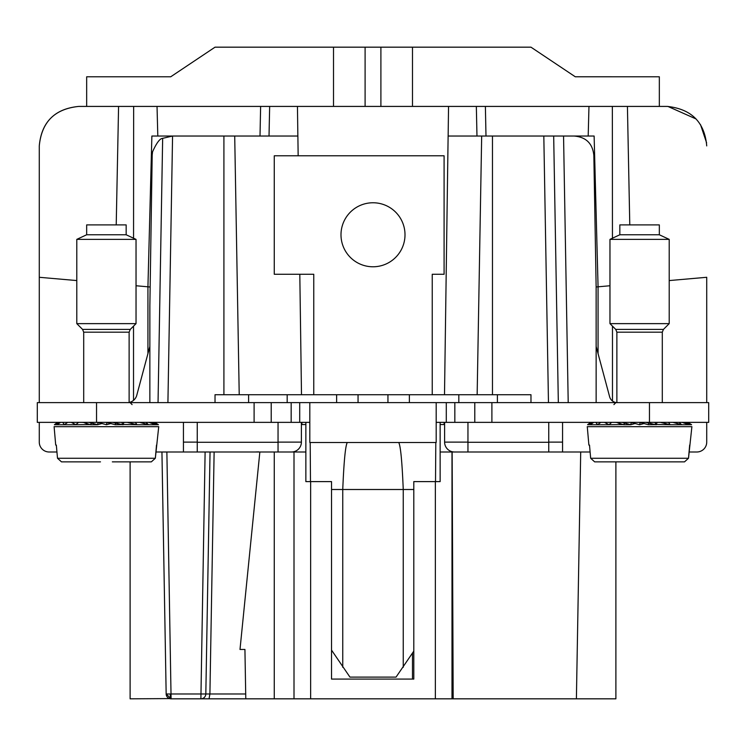 <?xml version="1.0" encoding="UTF-8"?>
<svg xmlns="http://www.w3.org/2000/svg" width="746" height="746" viewBox="0 0 746 746"><rect width="100%" height="100%" fill="white"/><g stroke="black" fill="none" stroke-linecap="round" stroke-linejoin="round"><path stroke-width="1.12" d="M451.992 451.992L451.992 698.825L615.888 698.825L615.888 461.858L633.662 461.858L594.655 461.858L684.511 461.858L688.502 458.258L691.896 426.665L587.27 426.665L588.883 445.073L589.499 445.073L590.664 458.258L589.499 445.073M580.705 451.992L576.397 698.825M453.176 698.825L452.141 451.992L548.748 451.992L548.748 422.367M278.044 449.969L278.044 442.117L278.044 449.969M214.13 451.992L197.252 451.992L218.382 451.992L214.13 451.992L209.906 693.976L209.048 698.825L245.788 698.825L244.93 649.458L239.998 649.458L259.85 451.992M305.86 422.367L305.86 451.992L278.044 451.992L294.008 451.992L294.008 698.825L200.888 698.825A4.933 4.933 0 0 0 205.821 693.976L166.162 693.976L161.938 451.992M218.382 451.992L278.044 451.992L278.044 422.367M197.252 422.367L197.252 451.992L183.432 451.992L183.432 422.367M39.277 442.117L39.277 422.367L39.277 442.117A9.875 9.875 0 0 0 49.152 451.992L56.938 451.992M155.886 451.992L183.432 451.992M301.393 422.367L301.393 442.117A9.875 9.875 0 0 1 291.527 451.992A9.875 9.875 0 0 0 301.393 442.117L278.044 442.117M169.603 693.985L170.237 693.976A4.933 0.858 -90 0 0 171.095 698.825A4.933 4.933 0 0 1 169.603 698.592L130.112 698.825L130.112 461.858L128.284 461.858L151.345 461.858L155.336 458.258L158.73 426.665L54.104 426.665L55.708 445.073L56.332 445.073L57.498 458.258L56.332 445.073M210.046 451.992L205.821 693.976L245.704 693.976M451.992 698.825L294.008 698.825M440.14 422.367L440.14 481.608L413.797 481.608L413.797 679.084L331.532 679.084L331.532 481.608L305.86 481.608L305.86 451.992M301.878 422.367L301.916 424.549L305.86 424.549M255.552 451.983L258.601 451.852L255.552 451.983M166.871 451.992L171.095 698.825L166.162 693.976A4.933 4.933 0 0 0 171.095 698.825L209.048 698.825M413.797 679.084L392.75 679.084M353.25 679.084L331.532 679.084M297.859 136.033L297.449 106.417L448.551 106.417L448.141 136.033M223.912 394.718L223.912 136.033L234.71 136.033L239.224 394.718L234.71 136.033L297.878 136.033L298.158 155.783M301.496 394.718L299.808 274.267M39.277 402.616L39.277 277.288L76.791 280.571M39.277 145.908C41.617 121.924 54.784 108.757 78.768 106.417C54.617 108.916 41.45 122.083 39.277 145.908L39.277 277.288M205.113 451.992L200.888 698.825L225.889 698.825M412.491 653.132L412.491 679.084M485.991 136.033L485.385 106.417L448.551 106.417M485.385 106.417L588.967 106.417L588.193 136.033L481.674 136.033L477.151 394.718L481.674 136.033L448.122 136.033L444.504 394.718M575.259 76.773L659.333 76.791L659.333 106.417L667.232 106.417L588.967 106.417M78.768 106.417L133.646 106.417L133.553 238.216M297.449 106.417L157.033 106.417L157.807 136.033L157.033 106.417L133.646 106.417M440.14 424.549L444.084 424.549L444.122 422.367M223.912 136.033L151.876 136.033L147.932 286.8L149.862 286.977L136.033 285.755M167.915 402.616L172.568 136.033L162.656 138.336L158.04 402.616L162.656 138.336C159.877 138.467 156.511 142.971 152.548 151.848L152.156 155.438M147.932 353.623L147.932 286.809M149.862 305.907L152.184 155.438L149.862 305.907L149.862 402.616M116.217 224.9L118.577 106.417M706.723 145.908L706.723 145.88C704.616 122.157 691.449 108.991 667.232 106.417M706.602 142.84L700.513 124.638M696.13 118.987L667.875 106.417M689.062 451.992L696.512 451.992M527.618 451.992L590.114 451.992M467.956 422.367L467.956 451.992L440.14 451.992M696.848 451.992A9.875 9.875 0 0 0 706.723 442.117L706.723 422.367L706.723 442.117M562.568 451.992L562.568 422.367M444.607 422.367L444.607 442.117A9.875 9.875 0 0 0 454.473 451.992M627.423 106.417L629.783 224.9M669.209 280.571L706.723 277.288L706.723 402.616M596.138 402.616L596.138 286.968L593.844 155.438C592.65 143.521 586.067 137.05 574.103 136.033L553.681 136.033L594.124 136.033L598.068 286.8L598.068 353.623L598.068 286.809L609.967 285.755M612.475 401.003L612.475 326.142M558.334 402.616L553.681 136.033M598.068 286.8L596.138 286.968L598.068 286.809M215.025 402.616L215.025 394.718L387.948 394.718L387.948 402.616L708.7 402.616L708.7 422.367L436.186 422.367M309.814 422.367L37.3 422.367L37.3 402.616L96.542 402.616L96.542 422.367M336.632 394.718L336.632 402.616L309.814 402.616L309.814 442.509L436.186 442.509L436.186 402.616L96.542 402.616M149.862 346.433L136.76 395.305A9.875 9.875 0 0 1 129.123 402.439M432.242 394.718L432.242 274.267L444.094 274.267L444.094 155.783L274.267 155.783L274.267 274.267L313.758 274.267L313.758 394.718M662.299 402.616L662.299 332.175L616.877 332.175L616.877 402.616A7.898 7.898 0 0 1 609.631 396.769L596.138 346.433M387.948 402.616L336.632 402.616M344.913 219.427A32.013 32.013 0 0 0 357.651 262.862A32.013 32.013 0 0 0 401.087 250.115A32.013 32.013 0 0 0 388.349 206.679A32.013 32.013 0 0 0 344.913 219.427M387.948 394.718L530.975 394.718L530.975 402.616M435.804 442.509L435.515 481.608M310.196 442.509L310.485 481.608M331.532 650.102L349.958 677.107L396.042 677.107L413.797 651.127M112.338 461.858L128.284 461.858M86.667 234.766L86.667 224.9L126.158 224.9L126.158 234.766L136.033 239.373L76.791 239.373L86.667 234.766L126.158 234.766M83.701 402.616L83.701 332.175L82.545 329.387L76.791 323.633L136.033 323.633L136.033 239.373M100.486 461.858L61.489 461.858L57.498 458.258L155.336 458.258L156.501 445.073M121.971 422.367L122.484 424.735L112.702 422.367M107.051 422.367L106.417 424.735L97.567 422.367M92.066 422.367L90.35 424.735L83.31 422.367M78.498 422.367L75.85 424.735L54.411 424.735L58.039 422.367M71.299 422.367L75.85 424.735L89.94 424.623M67.653 422.367L64.343 424.735L62.739 422.367M60.603 422.367L56.957 424.735L58.449 422.367M57.19 422.646L54.411 424.735M127.221 422.367L136.975 424.735L158.413 424.735L154.795 422.367M61.489 461.858L57.498 458.258M151.345 461.858L155.336 458.258M122.885 424.623L115.266 424.735L107.014 422.516L106.417 424.735L98.136 422.516L97.567 424.735L90.35 424.735M153.984 422.367L158.413 424.735M152.622 422.367L155.867 424.735L148.92 422.367M145.927 422.367L148.482 424.735L139.698 422.367M135.362 422.367L136.975 424.735L122.512 424.493M84.848 423.029L89.632 424.53M88.961 422.367L97.567 424.735L101.932 423.541M116.469 422.367L115.826 422.516L115.266 424.735M124.899 422.367L123.724 422.516L123.249 424.735M110.893 423.541L106.417 424.735M83.431 422.506L82.051 422.367M619.842 234.766L619.842 224.9L659.333 224.9L659.333 234.766L669.209 239.373L609.967 239.373L619.842 234.766L659.333 234.766M616.877 332.175L615.72 329.387L609.967 323.633L669.209 323.633L669.209 239.373M590.664 458.258L594.655 461.858L590.664 458.258L688.502 458.258L689.668 445.073M655.137 422.367L655.65 424.735L645.877 422.367M640.217 422.367L639.583 424.735L630.743 422.367M625.241 422.367L623.516 424.735L616.476 422.367M611.664 422.367L609.025 424.735L587.587 424.735L591.205 422.367M604.474 422.367L609.025 424.735L623.115 424.623M600.819 422.367L597.518 424.735L595.905 422.367M593.769 422.367L590.133 424.735L591.615 422.367M590.356 422.646L587.587 424.735M660.387 422.367L670.15 424.735L691.589 424.735L687.961 422.367M661.45 461.858L684.511 461.858L688.502 458.258M656.06 424.623L648.433 424.735L640.18 422.516L639.583 424.735L631.303 422.516L630.734 424.735L623.516 424.735M687.15 422.367L691.589 424.735M685.788 422.367L689.043 424.735L682.086 422.367M679.093 422.367L681.658 424.735L672.864 422.367M668.537 422.367L670.15 424.735L655.678 424.493M618.014 423.029L622.798 424.53M622.127 422.367L630.734 424.735L635.107 423.541M649.635 422.367L649.001 422.516L648.433 424.735M658.065 422.367L656.89 422.516L656.415 424.735M644.068 423.541L639.583 424.735M616.606 422.506L615.226 422.367M170.741 76.773L215.025 47.175L530.975 47.175L575.297 76.791L640.618 76.791M105.382 76.791L170.703 76.791L86.667 76.791L86.667 106.417M412.491 106.417L412.491 47.175M333.509 106.417L333.509 47.175M197.252 442.117L183.432 442.117M274.267 451.992L274.267 698.825M310.644 481.608L310.644 698.825M197.252 442.285L278.044 442.285M435.356 481.608L435.356 698.825M133.525 326.142L133.525 400.35M562.568 442.117L548.748 442.117M467.956 442.117L444.607 442.117M269.017 136.033L269.66 106.417M260.624 106.417L260.009 136.033M612.354 106.417L612.447 238.216M476.34 106.417L476.974 136.033M467.956 442.285L548.748 442.285M492.472 136.033L492.472 394.718M548.469 402.616L543.815 136.033M568.21 402.616L563.556 136.033M254.106 402.616L254.106 422.367M649.458 402.616L649.458 422.367M491.894 402.616L491.894 422.367M474.792 402.616L474.792 422.367M454.836 402.616L454.836 422.367M446.285 402.616L446.285 422.367M299.715 402.616L299.715 422.367M291.164 402.616L291.164 422.367M271.208 402.616L271.208 422.367M248.614 394.718L248.614 402.616M287.182 394.718L287.182 402.616M358.052 394.718L358.052 402.616M409.368 394.718L409.368 402.616M458.818 394.718L458.818 402.616M497.386 394.718L497.386 402.616M347.272 442.509C345.417 445.772 343.915 461.438 342.75 489.507L331.532 489.507M398.728 442.509C400.583 445.772 402.085 461.438 403.25 489.507L342.75 489.507L342.75 667.288M413.797 489.507L403.25 489.507L403.25 667.288M82.545 329.387L130.28 329.387L136.033 323.633M83.701 332.175L129.123 332.175L130.28 329.387M615.72 329.387L663.455 329.387L669.209 323.633M365.102 106.417L365.102 47.175M380.898 106.417L380.898 47.175M76.791 323.633L76.791 239.373M129.123 402.616L129.123 332.175M132.089 404.593L130.112 402.616M609.967 323.633L609.967 239.373M662.299 332.175L663.455 329.387M613.911 404.593L615.888 402.616"/></g></svg>
